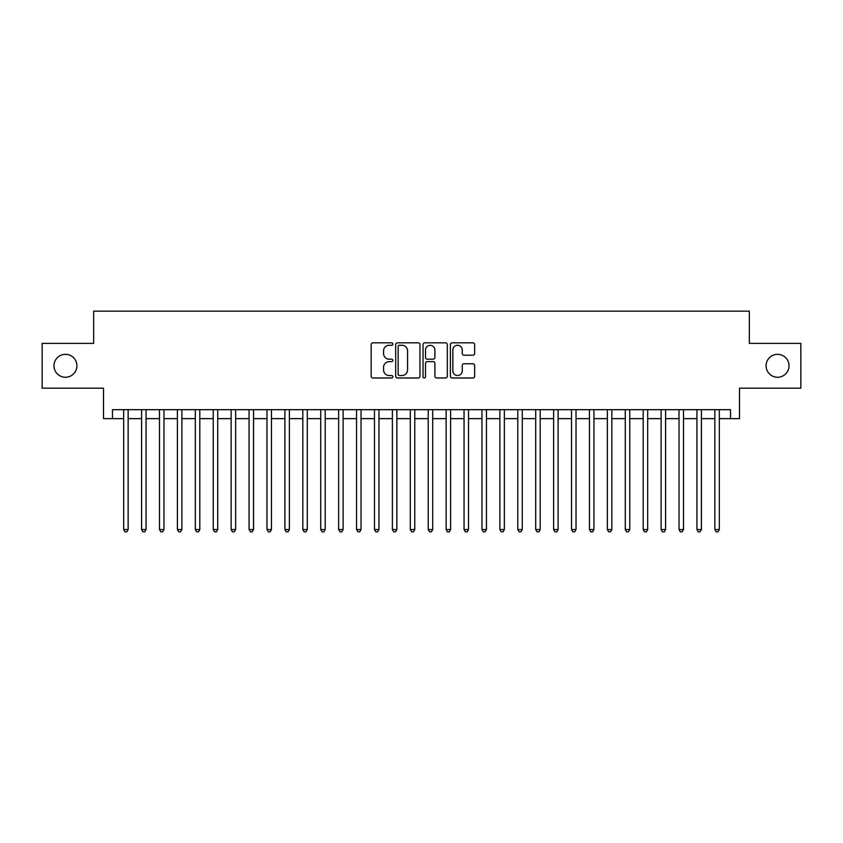 <?xml version="1.0" encoding="UTF-8"?>
<svg xmlns="http://www.w3.org/2000/svg" width="843" height="843" viewBox="0 0 843 843"><rect width="100%" height="100%" fill="white"/><g stroke="black" fill="none" stroke-linecap="round" stroke-linejoin="round"><path stroke-width="1.26" d="M392.838 344.06A1.233 1.233 0 0 0 391.605 342.827L372.922 342.827A1.76 1.76 0 0 0 371.162 344.587L371.162 376.231A1.76 1.76 0 0 0 372.922 377.991L391.605 377.991A1.233 1.233 0 0 0 392.838 376.768A1.233 1.233 0 0 0 391.605 375.535L389.192 375.535A5.627 5.627 0 0 1 383.565 369.908L383.565 367.263A5.627 5.627 0 0 1 389.192 361.636L391.605 361.636A1.233 1.233 0 0 0 392.838 360.414A1.233 1.233 0 0 0 391.605 359.181L389.192 359.181A5.627 5.627 0 0 1 383.565 353.554L383.565 350.909A5.627 5.627 0 0 1 389.192 345.282L391.605 345.282A1.233 1.233 0 0 0 392.838 344.06M766.097 365.788A11.465 11.465 0 0 0 777.562 377.253A11.465 11.465 0 0 0 789.027 365.788A11.465 11.465 0 0 0 777.562 354.323A11.465 11.465 0 0 0 766.097 365.788M53.973 365.788A11.465 11.465 0 0 0 65.438 377.253A11.465 11.465 0 0 0 76.903 365.788A11.465 11.465 0 0 0 65.438 354.323A11.465 11.465 0 0 0 53.973 365.788M472.891 355.219A1.76 1.76 0 0 0 474.651 353.459L474.651 344.587A1.76 1.76 0 0 0 472.891 342.827L452.143 342.827A1.76 1.76 0 0 0 450.383 344.587L450.383 376.231A1.76 1.76 0 0 0 452.143 377.991L472.891 377.991A1.76 1.76 0 0 0 474.651 376.231L474.651 365.514A1.76 1.76 0 0 0 472.891 363.754L464.008 363.754A1.76 1.76 0 0 0 462.249 365.514L462.249 370.825A4.7 4.7 0 0 1 457.549 375.535A4.7 4.7 0 0 1 452.849 370.825L452.849 349.993A4.7 4.7 0 0 1 457.549 345.282A4.7 4.7 0 0 1 462.249 349.993L462.249 353.459A1.76 1.76 0 0 0 464.008 355.219L472.891 355.219M112.467 418.634L112.467 409.677L730.533 409.677L730.533 418.634L739.49 418.634L739.49 388.18L800.85 388.18L800.85 343.386L749.343 343.386L749.343 311.141L93.657 311.141L93.657 343.386L42.15 343.386L42.15 388.18L103.51 388.18L103.51 418.634L123.668 418.634M419.962 344.587A1.76 1.76 0 0 0 418.202 342.827L397.453 342.827A1.76 1.76 0 0 0 395.694 344.587L395.694 376.231A1.76 1.76 0 0 0 397.453 377.991L418.202 377.991A1.76 1.76 0 0 0 419.962 376.231L419.962 344.587M424.798 342.827L445.547 342.827A1.76 1.76 0 0 1 447.306 344.587L447.306 376.231A1.76 1.76 0 0 1 445.547 377.991L436.663 377.991A1.76 1.76 0 0 1 434.904 376.231L434.904 363.396A1.76 1.76 0 0 0 433.154 361.636L427.264 361.636A1.76 1.76 0 0 0 425.504 363.396L425.504 376.768A1.233 1.233 0 0 1 424.271 377.991A1.233 1.233 0 0 1 423.038 376.768L423.038 344.587A1.76 1.76 0 0 1 424.798 342.827M128.147 418.634L141.582 418.634M146.06 418.634L159.496 418.634M163.974 418.634L177.409 418.634M181.888 418.634L195.323 418.634M199.802 418.634L213.237 418.634M217.715 418.634L231.151 418.634M235.629 418.634L249.064 418.634M253.543 418.634L266.978 418.634M271.467 418.634L284.902 418.634M289.381 418.634L302.816 418.634M307.295 418.634L320.73 418.634M325.208 418.634L338.644 418.634M343.122 418.634L356.557 418.634M361.036 418.634L374.471 418.634M378.95 418.634L392.385 418.634M396.863 418.634L410.299 418.634M414.777 418.634L428.223 418.634M432.701 418.634L446.137 418.634M450.615 418.634L464.05 418.634M468.529 418.634L481.964 418.634M486.443 418.634L499.878 418.634M504.356 418.634L517.792 418.634M522.27 418.634L535.705 418.634M540.184 418.634L553.619 418.634M558.098 418.634L571.533 418.634M576.022 418.634L589.457 418.634M593.936 418.634L607.371 418.634M611.849 418.634L625.285 418.634M629.763 418.634L643.198 418.634M647.677 418.634L661.112 418.634M665.591 418.634L679.026 418.634M683.504 418.634L696.94 418.634M701.418 418.634L714.853 418.634M719.332 418.634L730.533 418.634M399.392 345.282A1.233 1.233 0 0 0 398.159 346.515L398.159 374.303A1.233 1.233 0 0 0 399.392 375.535L401.932 375.535A5.627 5.627 0 0 0 407.559 369.908L407.559 350.909A5.627 5.627 0 0 0 401.932 345.282L399.392 345.282M434.904 350.077A4.7 4.7 0 0 0 430.204 345.377A4.7 4.7 0 0 0 425.504 350.077L425.504 357.421A1.76 1.76 0 0 0 427.264 359.181L433.154 359.181A1.76 1.76 0 0 0 434.904 357.421L434.904 350.077M128.147 409.677L128.147 529.53L123.668 529.53L123.668 409.677M128.147 529.53L126.798 531.859L125.006 531.859L123.668 529.53M146.06 409.677L146.06 529.53L141.582 529.53L141.582 409.677M146.06 529.53L144.711 531.859L142.92 531.859L141.582 529.53M163.974 409.677L163.974 529.53L159.496 529.53L159.496 409.677M163.974 529.53L162.625 531.859L160.834 531.859L159.496 529.53M181.888 409.677L181.888 529.53L177.409 529.53L177.409 409.677M181.888 529.53L180.539 531.859L178.748 531.859L177.409 529.53M199.802 409.677L199.802 529.53L195.323 529.53L195.323 409.677M199.802 529.53L198.463 531.859L196.672 531.859L195.323 529.53M217.715 409.677L217.715 529.53L213.237 529.53L213.237 409.677M217.715 529.53L216.377 531.859L214.586 531.859L213.237 529.53M235.629 409.677L235.629 529.53L231.151 529.53L231.151 409.677M235.629 529.53L234.291 531.859L232.499 531.859L231.151 529.53M253.543 409.677L253.543 529.53L249.064 529.53L249.064 409.677M253.543 529.53L252.205 531.859L250.413 531.859L249.064 529.53M271.467 409.677L271.467 529.53L266.978 529.53L266.978 409.677M271.467 529.53L270.118 531.859L268.327 531.859L266.978 529.53M289.381 409.677L289.381 529.53L284.902 529.53L284.902 409.677M289.381 529.53L288.032 531.859L286.241 531.859L284.902 529.53M307.295 409.677L307.295 529.53L302.816 529.53L302.816 409.677M307.295 529.53L305.946 531.859L304.154 531.859L302.816 529.53M325.208 409.677L325.208 529.53L320.73 529.53L320.73 409.677M325.208 529.53L323.86 531.859L322.068 531.859L320.73 529.53M343.122 409.677L343.122 529.53L338.644 529.53L338.644 409.677M343.122 529.53L341.773 531.859L339.982 531.859L338.644 529.53M361.036 409.677L361.036 529.53L356.557 529.53L356.557 409.677M361.036 529.53L359.698 531.859L357.906 531.859L356.557 529.53M378.95 409.677L378.95 529.53L374.471 529.53L374.471 409.677M378.95 529.53L377.611 531.859L375.82 531.859L374.471 529.53M396.863 409.677L396.863 529.53L392.385 529.53L392.385 409.677M396.863 529.53L395.525 531.859L393.734 531.859L392.385 529.53M414.777 409.677L414.777 529.53L410.299 529.53L410.299 409.677M414.777 529.53L413.439 531.859L411.647 531.859L410.299 529.53M432.701 409.677L432.701 529.53L428.223 529.53L428.223 409.677M432.701 529.53L431.353 531.859L429.561 531.859L428.223 529.53M450.615 409.677L450.615 529.53L446.137 529.53L446.137 409.677M450.615 529.53L449.266 531.859L447.475 531.859L446.137 529.53M468.529 409.677L468.529 529.53L464.05 529.53L464.05 409.677M468.529 529.53L467.18 531.859L465.389 531.859L464.05 529.53M486.443 409.677L486.443 529.53L481.964 529.53L481.964 409.677M486.443 529.53L485.094 531.859L483.302 531.859L481.964 529.53M504.356 409.677L504.356 529.53L499.878 529.53L499.878 409.677M504.356 529.53L503.018 531.859L501.227 531.859L499.878 529.53M522.27 409.677L522.27 529.53L517.792 529.53L517.792 409.677M522.27 529.53L520.932 531.859L519.14 531.859L517.792 529.53M540.184 409.677L540.184 529.53L535.705 529.53L535.705 409.677M540.184 529.53L538.846 531.859L537.054 531.859L535.705 529.53M558.098 409.677L558.098 529.53L553.619 529.53L553.619 409.677M558.098 529.53L556.759 531.859L554.968 531.859L553.619 529.53M576.022 409.677L576.022 529.53L571.533 529.53L571.533 409.677M576.022 529.53L574.673 531.859L572.882 531.859L571.533 529.53M593.936 409.677L593.936 529.53L589.457 529.53L589.457 409.677M593.936 529.53L592.587 531.859L590.795 531.859L589.457 529.53M611.849 409.677L611.849 529.53L607.371 529.53L607.371 409.677M611.849 529.53L610.501 531.859L608.709 531.859L607.371 529.53M629.763 409.677L629.763 529.53L625.285 529.53L625.285 409.677M629.763 529.53L628.414 531.859L626.623 531.859L625.285 529.53M647.677 409.677L647.677 529.53L643.198 529.53L643.198 409.677M647.677 529.53L646.328 531.859L644.537 531.859L643.198 529.53M665.591 409.677L665.591 529.53L661.112 529.53L661.112 409.677M665.591 529.53L664.252 531.859L662.461 531.859L661.112 529.53M683.504 409.677L683.504 529.53L679.026 529.53L679.026 409.677M683.504 529.53L682.166 531.859L680.375 531.859L679.026 529.53M701.418 409.677L701.418 529.53L696.94 529.53L696.94 409.677M701.418 529.53L700.08 531.859L698.289 531.859L696.94 529.53M719.332 409.677L719.332 529.53L714.853 529.53L714.853 409.677M719.332 529.53L717.994 531.859L716.202 531.859L714.853 529.53"/></g></svg>
